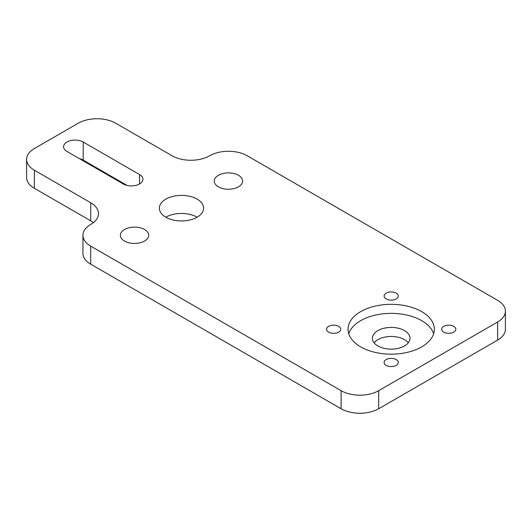 <?xml version="1.0" encoding="UTF-8"?>
<svg xmlns="http://www.w3.org/2000/svg" width="532" height="532" viewBox="0 0 532 532"><rect width="100%" height="100%" fill="white"/><g stroke="black" fill="none" stroke-linecap="round" stroke-linejoin="round"><path stroke-width="0.8" d="M165.838 217.209A22.131 12.781 180 0 1 159.354 208.172A22.131 12.781 180 0 1 173.02 196.368A22.131 12.781 180 0 1 197.139 199.134A22.131 12.781 180 0 1 203.623 208.172A22.131 12.781 180 0 1 189.957 219.975A22.131 12.781 180 0 1 165.838 217.209A22.131 12.781 180 0 1 197.139 217.209M238.456 175.281A14.165 8.18 0 0 0 223.021 173.512A14.165 8.18 0 0 0 214.276 181.066A14.165 8.18 0 0 0 218.426 186.852A14.165 8.18 0 0 0 233.861 188.621A14.165 8.18 0 0 0 242.605 181.066A14.165 8.18 0 0 0 238.456 175.281M144.558 229.498A14.165 8.18 0 0 0 129.116 227.723A14.165 8.18 0 0 0 120.372 235.277A14.165 8.18 0 0 0 124.521 241.062A14.165 8.18 0 0 0 139.963 242.831A14.165 8.18 0 0 0 148.707 235.277A14.165 8.18 0 0 0 144.558 229.498M404.506 330.605A18.813 10.859 0 0 0 384.004 328.251A18.813 10.859 0 0 0 372.387 338.286A18.813 10.859 0 0 0 377.9 345.966A18.813 10.859 0 0 0 398.402 348.32A18.813 10.859 0 0 0 410.012 338.286A18.813 10.859 0 0 0 404.506 330.605M408.31 342.801A18.813 10.859 0 0 0 404.506 339.642A18.813 10.859 0 0 0 374.096 342.801M396.207 359.579A7.082 4.09 0 0 0 388.493 358.694A7.082 4.09 0 0 0 384.117 362.472A7.082 4.09 0 0 0 386.192 365.364A7.082 4.09 0 0 0 393.913 366.249A7.082 4.09 0 0 0 398.282 362.472A7.082 4.09 0 0 0 396.207 359.579M396.207 293.132A7.082 4.09 0 0 0 388.493 292.248A7.082 4.09 0 0 0 384.117 296.025A7.082 4.09 0 0 0 386.192 298.918A7.082 4.09 0 0 0 393.913 299.802A7.082 4.09 0 0 0 398.282 296.025A7.082 4.09 0 0 0 396.207 293.132M453.756 326.355A7.082 4.09 0 0 0 446.035 325.471A7.082 4.09 0 0 0 441.66 329.248A7.082 4.09 0 0 0 443.735 332.141A7.082 4.09 0 0 0 451.455 333.025A7.082 4.09 0 0 0 455.831 329.248A7.082 4.09 0 0 0 453.756 326.355M338.665 326.355A7.082 4.09 0 0 0 330.944 325.471A7.082 4.09 0 0 0 326.575 329.248A7.082 4.09 0 0 0 328.65 332.141A7.082 4.09 0 0 0 336.364 333.025A7.082 4.09 0 0 0 340.739 329.248A7.082 4.09 0 0 0 338.665 326.355M421.716 311.632A43.159 24.918 0 0 0 374.688 306.226A43.159 24.918 0 0 0 348.041 329.248A43.159 24.918 0 0 0 360.683 346.871A43.159 24.918 0 0 0 407.718 352.27A43.159 24.918 0 0 0 434.358 329.248A43.159 24.918 0 0 0 421.716 311.632M433.647 333.764A43.159 24.918 0 0 0 421.716 320.663A43.159 24.918 0 0 0 378.385 314.492A43.159 24.918 0 0 0 348.759 333.764M90.719 246.123L341.118 390.688A26.56 15.335 0 0 0 378.678 390.688L497.62 322.02A26.56 15.335 0 0 0 505.4 311.18A26.56 15.335 0 0 0 497.62 300.334L247.22 155.77A26.56 15.335 0 0 0 209.661 155.77A26.56 15.335 180 0 1 172.102 155.77L115.757 123.238A26.56 15.335 0 0 0 78.197 123.238L34.381 148.541A26.56 15.335 0 0 0 26.6 159.381A26.56 15.335 0 0 0 34.381 170.227L90.719 202.752A26.56 15.335 180 0 1 98.5 213.591A26.56 15.335 180 0 1 90.719 224.438A26.56 15.335 0 0 0 82.939 235.277A26.56 15.335 0 0 0 90.719 246.123L90.719 264.191L341.118 408.762L341.118 390.688M378.678 390.688L378.678 408.762L497.62 340.094L497.62 322.02M66.932 151.427L123.271 183.959A11.511 6.643 0 0 0 135.813 185.395A11.511 6.643 0 0 0 142.915 179.257A11.511 6.643 0 0 0 139.55 174.562L83.205 142.031A11.511 6.643 0 0 0 70.663 140.594A11.511 6.643 0 0 0 63.561 146.732A11.511 6.643 0 0 0 66.932 151.427M127.028 185.402L83.205 160.105A11.511 6.643 0 0 0 79.454 158.656M90.719 264.191A26.56 15.335 180 0 1 82.939 253.352L82.939 235.277M93.399 222.629A26.56 15.335 0 0 0 90.719 220.82L90.719 202.752M34.381 170.227L34.381 188.295L90.719 220.82M34.381 188.295A26.56 15.335 180 0 1 26.6 177.455L26.6 159.381M505.4 311.18L505.4 329.248A26.56 15.335 180 0 1 497.62 340.094M378.678 408.762A26.56 15.335 180 0 1 341.118 408.762M83.205 160.105L83.205 142.031M139.55 183.959L139.55 174.562"/></g></svg>
